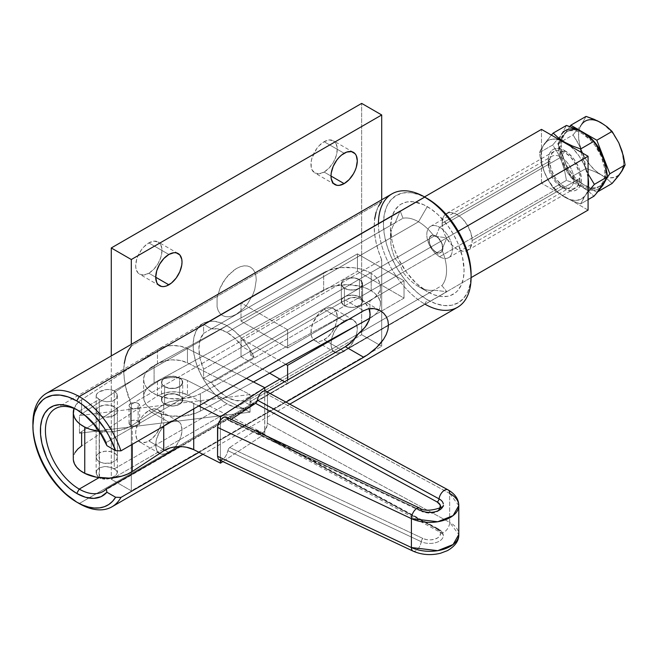 <?xml version="1.0" encoding="UTF-8"?>
<svg xmlns="http://www.w3.org/2000/svg" width="658" height="658" viewBox="0 0 658 658"><rect width="100%" height="100%" fill="white"/><g stroke="black" fill="none" stroke-linecap="round" stroke-linejoin="round"><path stroke-width="0.49" stroke-dasharray="3.29 2.47" d="M99.259 399.464L99.523 477.683L99.095 477.626L99.259 399.464L96.348 396.618L96.348 394.611L97.927 392.661L100.871 390.967L104.704 389.783L108.833 389.413L114.278 390.794L117.19 394.241L116.581 398.304L112.658 401.174L106.761 401.75L102.706 400.944L99.259 399.464L79.223 411.036A47.804 27.603 -120 0 0 77.998 410.345A47.804 27.603 60 0 1 79.223 411.036L99.259 399.464L96.948 397.613L96.142 395.614L96.948 393.616L99.259 391.765L106.761 389.478L110.824 389.602L114.278 390.794L226.961 325.743A47.804 27.603 -120 0 0 203.059 323.374A47.804 27.603 -120 0 0 195.73 361.678A47.804 27.603 -120 0 0 226.961 403.806L114.278 468.858L114.278 390.794L117.19 394.241L116.581 398.304L112.658 401.174L106.761 401.75L102.706 400.944L99.259 399.464M117.387 395.614L117.387 472.715L115.602 475.66L110.824 478.037L115.602 475.66L117.387 472.715L115.611 469.754L110.832 467.386L104.704 466.506L99.259 467.879L96.948 470.018L96.348 474.089L99.259 477.535L96.948 475.389L96.142 472.715L96.142 395.614M344.142 320.972A18.588 10.734 -60 0 1 353.436 320.051A18.588 10.734 -60 0 1 356.291 334.947A18.588 10.734 -60 0 1 344.142 351.331L324.114 339.767A18.588 10.734 120 0 0 336.254 323.382A18.588 10.734 120 0 0 333.409 308.487A18.588 10.734 120 0 0 324.114 309.408L344.142 320.972L346.708 319.78L351.446 319.311L353.436 320.051L356.291 323.325L357.294 328.556L357.039 331.665L356.291 334.947L353.436 341.518L349.176 347.268L344.142 351.331L341.576 352.515L336.838 352.984L333.211 350.895L331.254 346.552L330.999 343.739L332.002 337.357L334.848 330.785L339.117 325.027L344.142 320.972L324.114 309.408L329.14 307.656L333.409 308.487L336.254 311.76L337.258 316.991L337.003 320.101L335.045 326.705L331.418 332.989L326.681 337.99L321.548 340.951L319.081 341.51L314.82 340.688L311.966 337.406L311.218 334.988L311.218 329.066L313.183 322.461L319.081 313.463L324.114 309.408A18.588 10.734 120 0 0 311.966 325.784A18.588 10.734 120 0 0 314.82 340.688A18.588 10.734 120 0 0 324.114 339.767L344.142 351.331A18.588 10.734 -60 0 1 334.848 352.252A18.588 10.734 -60 0 1 332.002 337.357A18.588 10.734 -60 0 1 344.142 320.972M324.114 141.709L344.142 153.273L324.114 141.709L329.14 139.957L333.409 140.787A18.588 10.734 120 0 0 324.114 141.709A18.588 10.734 120 0 0 311.966 158.084A18.588 10.734 120 0 0 314.82 172.988L311.966 169.706L311.218 167.288L311.218 161.366L311.966 158.084L316.811 148.478L319.081 145.763L324.114 141.709M324.114 172.067A18.588 10.734 120 0 0 336.254 155.683A18.588 10.734 120 0 0 333.409 140.787L336.254 144.061L337.258 149.292L336.254 155.683L333.409 162.255L329.14 168.004L324.114 172.067L319.081 173.811L314.82 172.988A18.588 10.734 120 0 0 324.114 172.067L330.999 176.04L324.114 172.067M148.831 242.901L168.867 254.465L148.831 242.901L153.865 241.149L158.134 241.98A18.588 10.734 120 0 0 148.831 242.901A18.588 10.734 120 0 0 136.691 259.285A18.588 10.734 120 0 0 139.537 274.18L137.9 272.823L135.943 268.489L135.688 265.668L136.691 259.285L137.9 255.962L141.528 249.678L143.806 246.964L148.831 242.901M148.831 273.259A18.588 10.734 120 0 0 160.98 256.875A18.588 10.734 120 0 0 158.134 241.98L160.98 245.261L161.983 250.492L160.98 256.875L158.134 263.447L153.865 269.204L148.831 273.259L143.806 275.011L139.537 274.18A18.588 10.734 120 0 0 148.831 273.259L155.724 277.24L148.831 273.259M168.867 422.165A18.588 10.734 -60 0 1 178.162 421.243A18.588 10.734 -60 0 1 181.008 436.139A18.588 10.734 -60 0 1 168.867 452.523L148.831 440.959A18.588 10.734 120 0 0 160.98 424.575A18.588 10.734 120 0 0 158.134 409.679A18.588 10.734 120 0 0 148.831 410.6L168.867 422.165L173.893 420.421L176.171 420.511L179.798 422.6L181.008 424.525L182.011 429.756L181.756 432.865L179.798 439.47L176.171 445.754L173.893 448.468L171.434 450.755L166.301 453.716L161.564 454.185L157.936 452.087L155.971 447.753L155.971 441.831L156.719 438.549L159.573 431.977L163.834 426.228L168.867 422.165L148.831 410.6L153.865 408.848L158.134 409.679L160.98 412.961L161.983 418.192L161.728 421.301L159.762 427.906L156.135 434.181L151.398 439.19L146.273 442.151L141.528 442.62L137.9 440.523L136.691 438.598L135.688 433.367L135.943 430.266L137.9 423.662L141.528 417.378L143.806 414.663L148.831 410.6A18.588 10.734 120 0 0 136.691 426.984A18.588 10.734 120 0 0 139.537 441.88A18.588 10.734 120 0 0 148.831 440.959L168.867 452.523A18.588 10.734 -60 0 1 159.573 453.444A18.588 10.734 -60 0 1 156.719 438.549A18.588 10.734 -60 0 1 168.867 422.165M418.513 286.559L418.513 286.559A39.661 22.898 60 0 1 403 272.198L400.146 264.787L395.154 258.61A39.661 22.898 60 0 1 390.465 237.99A39.661 22.898 60 0 1 395.154 222.774L400.146 210.831L403 218.242A39.661 22.898 60 0 1 418.513 221.795L427.281 206.62A52.056 30.054 -120 0 0 390.465 227.865A52.056 30.054 -120 0 0 427.272 291.626L418.513 286.559A39.661 22.898 -120 0 0 434.025 290.112L446.872 291.757L441.872 285.58L358.215 333.886L441.872 285.58A39.661 22.898 -120 0 0 441.872 249.752L446.872 237.809L250.32 351.282L250.32 354.983L254.095 357.162A47.804 27.603 -120 0 0 226.961 325.743L114.278 390.794L114.278 468.858L226.961 403.806A47.804 27.603 -120 0 0 250.863 406.175A47.804 27.603 -120 0 0 254.095 403.716L179.823 446.593L254.095 403.716L250.32 401.536L250.32 405.238L242.473 400.706L235.062 400.451L226.961 397.152L218.859 391.099L211.44 382.791L203.593 378.26L203.593 369.196L200.106 358.626L198.913 348.584L200.106 339.915L203.593 333.367L203.593 324.312L211.44 328.836L218.859 329.09L226.961 332.389A39.661 22.898 60 0 1 242.473 346.75L434.025 236.164A39.661 22.898 -120 0 0 418.513 221.795L226.961 332.389L235.062 338.451L242.473 346.75L250.32 351.282L250.32 354.983L345.343 300.122L352.186 297.556L358.215 298.049L441.872 249.752L358.215 298.049A28.508 16.458 120 0 0 345.343 300.122L363.693 310.716L345.343 300.122L250.32 354.983L254.095 357.162L248.708 347.449L242.144 338.673L234.766 331.303L226.961 325.743L220.364 322.683L214.023 321.244L208.175 321.474L203.059 323.374L198.848 326.861L195.73 331.805L193.806 338.015L193.156 345.253L193.806 353.247L195.73 361.678L198.848 370.232L203.059 378.572L208.175 386.386L214.023 393.369L220.364 399.25L226.961 403.806L234.766 407.261L238.533 408.133L245.549 408.108L248.708 407.212L254.095 403.716L250.32 401.536L250.32 405.238L446.872 291.757L250.32 405.238L242.473 400.706L264.787 387.825L242.473 400.706A39.661 22.898 60 0 1 211.44 382.791L203.593 378.26L203.593 369.196L395.154 258.61L400.146 264.787L203.593 378.26L400.146 264.787L403 272.198L211.44 382.791L403 272.198A39.661 22.898 -120 0 0 418.513 286.559L427.281 291.626A52.056 30.054 -120 0 0 427.281 291.626L416.588 283.623L406.825 272.651L398.822 259.655L394.816 250.41L392.053 241.124L390.465 227.865L392.053 216.449L394.816 210.338L398.822 205.732L401.248 204.038L406.825 201.973L413.191 201.718L423.67 204.737L430.883 208.907L437.965 214.615L447.728 225.587L453.304 234.092L457.886 243.172L462.5 257.122L464.087 270.372L463.38 278.252L461.283 285.021L457.886 290.4L455.731 292.514L450.631 295.458L447.728 296.264L441.362 296.519L434.461 294.949L427.281 291.626A52.056 30.054 -120 0 0 464.087 270.372A52.056 30.054 -120 0 0 427.281 206.62L418.513 221.795A39.661 22.898 -120 0 0 403 218.242L400.146 210.831L395.154 222.774L203.593 333.367L203.593 324.312L400.146 210.831L203.593 324.312L211.44 328.836L403 218.242L211.44 328.836A39.661 22.898 60 0 1 226.961 332.389L418.513 221.795A39.661 22.898 60 0 1 434.025 236.164L242.473 346.75L250.32 351.282L446.872 237.809L434.025 236.164L446.872 237.809L441.872 249.752A39.661 22.898 60 0 1 441.872 285.58L446.872 291.757L434.025 290.112L279.88 379.107L434.025 290.112A39.661 22.898 60 0 1 418.513 286.559L427.272 291.626M32.9 423.324A65.512 37.827 -120 0 0 79.223 503.559L424.772 304.054L427.281 299.719A61.967 35.779 -120 0 0 471.095 274.419L470.256 283.804L467.764 291.856L463.709 298.263L458.264 302.787L451.618 305.246L444.043 305.551L435.826 303.683L427.281 299.719L424.772 304.054A65.512 37.827 -120 0 0 457.532 307.302M76.723 409.589L79.223 411.036A47.804 27.603 60 0 1 106.357 442.456L254.095 357.162L106.357 442.456A47.804 27.603 -120 0 0 79.223 411.036L76.723 409.589L79.223 411.036M425.175 304.284A65.512 37.827 60 0 1 424.772 304.054L79.223 503.559A65.512 37.827 60 0 1 32.916 424.797M117.387 472.715L116.581 470.709L112.666 468.06L108.833 466.884L104.704 466.506L99.259 467.879L96.948 470.018L96.142 472.707M286.263 401.964L199.037 452.326L286.263 401.964M392.02 193.83A65.512 37.827 -120 0 0 381.977 246.322A65.512 37.827 -120 0 0 424.772 304.054A65.512 37.827 60 0 1 378.449 223.358M381.706 201.414L131.304 345.976A65.512 37.827 -120 0 0 131.304 404.382L381.706 259.82A65.512 37.827 60 0 1 381.706 201.414L381.706 199.785L381.706 201.414L131.304 345.976L131.304 344.348L131.304 345.976M267.362 391.699L250.32 401.536L267.362 391.699M427.281 198.519L418.727 194.554L410.51 192.687L402.935 192.991L396.289 195.451L390.844 199.974L386.789 206.382L384.297 214.434L383.458 223.819L384.297 234.174L386.789 245.113L390.844 256.192L396.289 267.008L402.935 277.133L410.51 286.189L418.727 293.813L427.281 299.719A61.967 35.779 -120 0 1 383.458 223.819A61.967 35.779 -120 0 1 427.281 198.519M360.683 299.341L358.215 298.049L362.969 300.895L366.786 304.703L369.311 309.334L365.017 302.688L360.387 299.168L380.316 310.666M386.238 334.535L383.655 339.174M106.917 445.672L106.357 442.456L106.917 445.672M395.154 258.61L203.593 369.196A39.661 22.898 60 0 1 203.593 333.367L395.154 222.774A39.661 22.898 -120 0 0 395.154 258.61M124.28 363.43L123.794 370.841L124.28 378.819L125.711 387.184L131.304 404.382L131.304 490.835L111.276 479.271L111.276 355.912L111.276 479.271L361.67 334.708L381.706 346.272L381.706 259.82L131.304 404.382L131.304 490.835L381.706 346.272L381.706 259.82L378.473 251.2L376.113 242.613L374.673 234.248L374.196 226.278L374.673 218.859M361.67 334.708L361.67 103.396L361.67 334.708L111.276 479.271L131.304 490.835L381.706 346.272L361.67 334.708M236.477 314.179L232.611 315.963L228.902 316.802L225.48 316.671L222.486 315.56L220.027 313.521L218.201 310.625L217.074 306.99L217.074 298.074L220.027 288.138L225.48 278.688L228.902 274.6L236.477 268.489L240.334 266.704L244.044 265.857L247.466 265.996L250.459 267.107L252.919 269.147L254.753 272.042L255.872 275.677L256.258 279.913L254.753 289.52L252.919 294.529L247.466 303.98L244.044 308.067L236.477 314.179L232.611 315.963L228.902 316.802L225.48 316.671L222.486 315.56L220.027 313.521L218.201 310.625L217.074 306.99L217.074 298.074L220.027 288.138L222.486 283.261L225.48 278.688L232.611 271.162L236.477 268.489L240.334 266.704L244.044 265.857L247.466 265.996L250.459 267.107L252.919 269.147L254.753 272.042L255.872 275.677L256.258 279.913L254.753 289.52L252.919 294.529L247.466 303.98L244.044 308.067L236.477 314.179M376.113 212.156L378.473 206.299M179.626 395.59L179.626 377.955A10.627 6.136 180 0 1 182.735 382.29A10.627 6.136 180 0 1 176.179 387.957A10.627 6.136 180 0 1 164.599 386.624L164.599 404.267A10.627 6.136 0 0 0 176.179 405.591A10.627 6.136 0 0 0 182.735 399.924A10.627 6.136 0 0 0 179.626 395.59L181.929 397.58L182.529 401.125L179.626 404.267L176.179 405.591L172.108 406.06L168.045 405.591L163.274 403.338L161.695 401.125L161.695 398.732L163.274 396.519L168.045 394.257L174.181 393.912L179.626 395.59A10.627 6.136 0 0 0 168.045 394.257A10.627 6.136 0 0 0 161.49 399.924A10.627 6.136 0 0 0 164.599 404.267L164.599 386.624L161.695 383.491L162.296 379.946L164.599 377.955L168.045 376.623L174.181 376.277L179.626 377.955L181.929 379.946L182.735 382.29L180.942 385.695L176.179 387.957L170.035 388.302L164.599 386.624A10.627 6.136 180 0 1 161.49 382.29A10.627 6.136 180 0 1 168.045 376.623A10.627 6.136 180 0 1 179.626 377.955L179.626 395.59M99.259 406.693A10.627 6.136 180 0 1 110.832 405.369A10.627 6.136 180 0 1 117.387 411.036A10.627 6.136 180 0 1 114.278 415.371L114.278 461.628A10.627 6.136 0 0 0 117.387 457.294A10.627 6.136 0 0 0 110.832 451.627A10.627 6.136 0 0 0 99.259 452.959L99.259 406.693L99.259 452.959A10.627 6.136 0 0 0 96.142 457.294A10.627 6.136 0 0 0 102.706 462.961A10.627 6.136 0 0 0 114.278 461.628L114.278 415.371A10.627 6.136 180 0 1 102.706 416.703A10.627 6.136 180 0 1 96.142 411.036A10.627 6.136 180 0 1 99.259 406.693L104.696 405.015L110.832 405.369L115.602 407.623L117.19 409.835L117.19 412.229L115.602 414.441L110.832 416.703L104.696 417.049L100.863 416.136L97.935 414.441L96.142 411.036L96.956 408.684L99.259 406.693M138.131 421.071L138.131 403.436A5.313 3.068 180 0 1 139.685 405.608A5.313 3.068 180 0 1 136.403 408.437A5.313 3.068 180 0 1 130.621 407.771L130.621 425.413A5.313 3.068 0 0 0 136.403 426.071A5.313 3.068 0 0 0 139.685 423.242A5.313 3.068 0 0 0 138.131 421.071L139.586 422.642L139.586 423.842L137.325 425.792L132.34 426.071L130.621 425.413L129.165 423.842L129.955 421.539L132.34 420.404L135.408 420.232L138.131 421.071A5.313 3.068 0 0 0 132.34 420.404A5.313 3.068 0 0 0 129.058 423.242A5.313 3.068 0 0 0 130.621 425.413L130.621 407.771L129.165 406.2L129.165 405.007L131.419 403.058L135.408 402.597L138.789 403.897L139.685 405.608L138.789 407.31L136.403 408.437L133.335 408.61L130.621 407.771A5.313 3.068 180 0 1 129.058 405.608A5.313 3.068 180 0 1 132.34 402.77A5.313 3.068 180 0 1 138.131 403.436L138.131 421.071M81.633 432.964L81.633 431.623L157.476 381.648A21.245 12.263 180 0 1 187.456 380.505L250.048 412.171L187.456 380.505L184.076 379.107L176.221 377.569L167.946 377.889L160.511 380.003L157.476 381.648L81.633 431.623A33.64 19.419 0 0 0 79.437 433.235L250.048 412.171L250.048 394.537L187.456 362.871A21.245 12.263 0 0 0 157.476 364.014L157.476 349.702L81.633 399.677L157.476 349.702L157.476 364.014L81.633 413.989A33.64 19.419 0 0 0 79.437 415.593L250.048 394.537L187.456 362.871L180.276 360.477L172.059 359.86L164.048 361.094L157.476 364.014L81.633 413.989L81.633 399.677L77.792 402.77L74.009 408.486A33.64 19.419 180 0 1 81.633 399.677L81.633 413.989A33.64 19.419 0 0 0 79.437 415.593L79.437 433.235A33.64 19.419 180 0 1 81.633 431.623L81.633 445.935A33.64 19.419 0 0 0 73.293 458.741M219.229 459.876L220.455 460.148L222.774 459.317L225.102 457.104L226.92 454.004L227.857 450.664L421.194 541.674A13.563 7.83 0 0 0 435.522 542.702A13.563 7.83 0 0 0 443.327 535.686A13.563 7.83 0 0 0 439.059 529.904A7.789 4.359 118.5 0 0 440.597 532.462L443.229 534.674C443.13 532.89 441.551 530.99 438.499 528.974L256.752 430.242L257.393 431.204L256.752 430.242L255.551 430.496L437.142 529.155L439.544 531.08L440.523 533.383L439.931 535.727L437.866 537.775L434.617 539.231L430.661 539.881L426.581 539.618L422.962 538.499L229.7 447.522L255.551 430.496L437.142 529.155A2.829 1.587 -61.5 0 1 438.499 528.974A2.829 1.587 -61.5 0 1 439.059 529.904L257.393 431.204L259.145 433.852L261.275 433.778L264.787 430.941L264.787 433.943L187.456 394.825L187.456 380.505L187.456 394.825L264.697 433.893L264.697 430.883L264.787 433.943L264.697 430.883L266.745 427.19L267.502 423.374L449.661 522.345A7.789 4.359 -61.5 0 1 446.404 530.2A7.789 4.359 -61.5 0 1 440.605 532.462A7.789 4.359 -61.5 0 1 439.059 529.904L257.393 431.204L258.323 433.309L260.149 434.017L262.468 433.161L264.787 430.941L264.697 387.636L264.697 430.883L267.304 425.224L267.502 394.463L267.304 392.859L265.939 390.926M220.356 460.098L220.356 419.853L220.356 460.098M438.491 528.974A2.829 1.587 118.5 0 0 437.142 529.155A10.767 6.218 180 0 1 437.866 537.775A10.767 6.218 180 0 1 422.962 538.499A2.829 1.464 115.2 0 0 421.194 541.674A2.829 1.464 -64.8 0 1 422.962 538.499L229.7 447.522L228.491 448.863L227.857 450.664L421.194 541.674A7.789 4.022 -64.8 0 1 417.945 548.937A7.789 4.022 -64.8 0 1 413.018 551.1M258.323 433.309L440.605 532.462A7.789 4.359 118.5 0 0 446.395 530.208A7.789 4.359 118.5 0 0 449.661 522.345L458.799 534.551A29.034 16.763 0 0 0 449.661 522.345L449.661 493.426L267.502 394.463L266.745 391.633M442.974 506.339A13.563 7.83 180 0 1 421.194 510.641L227.857 419.631L228.491 420.594L231.18 419.368L229.7 420.347L422.962 511.324A2.829 1.464 -64.8 0 1 421.753 511.57A2.829 1.464 -64.8 0 1 421.194 510.641L227.857 419.631L226.253 417.049M419.672 508.099A7.789 4.022 115.2 0 1 421.194 510.641A2.829 1.464 115.2 0 0 421.753 511.57L228.441 420.569L229.7 420.347L422.962 511.324L428.597 512.681L434.617 512.056L437.866 510.6L440.424 507.392M412.977 551.083A7.789 4.022 115.2 0 0 417.92 548.961A7.789 4.022 115.2 0 0 421.194 541.674A13.563 7.83 0 0 0 435.522 542.702A13.563 7.83 0 0 0 443.327 535.686A13.563 7.83 0 0 0 439.059 529.904M458.799 505.632L449.661 493.426A7.789 4.359 118.5 0 0 448.082 489.881M443.229 505.509C439.125 512.952 431.969 514.967 421.753 511.57A2.829 1.464 115.2 0 0 422.962 511.324A10.767 6.218 0 0 0 440.26 507.902M449.661 522.345L449.661 493.426L267.502 394.463L267.502 423.374L449.661 522.345M220.455 460.148L222.774 459.317L225.102 457.104L226.92 454.004L228.491 448.863L229.7 447.522L255.551 430.496L256.752 430.242M132.233 425.274A33.64 19.419 180 0 1 99.062 431.36L109.146 431.854L115.652 431.237L127.422 427.881L132.233 425.274L132.233 444.347L132.233 425.274L163.743 404.514A21.245 12.263 180 0 1 193.723 403.379L193.723 408.848L193.723 403.379L198.774 405.928L190.335 401.972L186.543 400.985L178.318 400.36L170.315 401.602L163.743 404.514L132.233 425.274M157.476 381.648L157.476 395.96L81.633 445.935L157.476 395.96L157.476 381.648M187.456 394.825A21.245 12.263 0 0 0 157.476 395.96L164.048 393.048L172.059 391.806L180.276 392.431L187.456 394.825M187.456 362.871L187.456 348.559L246.454 378.399L187.456 348.559L187.456 362.871M163.743 426.154L163.743 404.514L163.743 426.154M157.476 349.702A21.245 12.263 180 0 1 187.456 348.559L180.276 346.166L172.059 345.549L164.048 346.782L157.476 349.702M79.437 433.235L250.048 412.171L250.048 394.537L79.437 415.593L79.437 433.235M228.491 420.594L227.857 419.631M226.92 417.526L226.097 416.983M264.787 433.943L222.848 461.579L264.787 433.943M73.367 460.016L73.581 456.208L75.07 452.498M99.259 452.959L96.956 454.949L96.142 457.294L96.956 459.646L100.863 462.393L104.696 463.314L110.832 462.961L115.602 460.699L117.19 458.494L117.19 456.101L115.602 453.888L110.832 451.627L104.696 451.281L99.259 452.959M359.457 296.947L359.457 279.601A10.627 6.136 180 0 1 362.566 283.935A10.627 6.136 180 0 1 356.011 289.602A10.627 6.136 180 0 1 344.43 288.278L344.43 305.625A10.627 6.136 0 0 0 356.011 306.957A10.627 6.136 0 0 0 362.566 301.29A10.627 6.136 0 0 0 359.457 296.947L354.02 295.269L347.876 295.623L344.43 296.947L342.127 298.938L341.527 302.483L344.43 305.625L347.876 306.957L351.948 307.418L356.011 306.957L360.781 304.695L362.361 302.483L361.76 298.938L359.457 296.947A10.627 6.136 0 0 0 347.876 295.623A10.627 6.136 0 0 0 341.321 301.29A10.627 6.136 0 0 0 344.43 305.625L344.43 288.278L341.527 285.136L342.127 281.591L344.43 279.601L347.876 278.268L354.02 277.923L357.845 278.836L360.781 280.53L362.566 283.935L360.781 287.349L356.011 289.602L349.875 289.956L344.43 288.278A10.627 6.136 180 0 1 341.321 283.935A10.627 6.136 180 0 1 347.876 278.268A10.627 6.136 180 0 1 359.457 279.601L359.457 296.947A10.627 6.136 0 0 0 347.876 295.623A10.627 6.136 0 0 0 341.321 301.29A10.627 6.136 0 0 0 344.43 305.625L344.43 288.278A10.627 6.136 180 0 1 341.321 283.935A10.627 6.136 180 0 1 347.876 278.268A10.627 6.136 180 0 1 359.457 279.601L359.457 296.947L359.457 279.601L361.76 281.591L362.361 285.136L360.781 287.349L356.011 289.602L351.948 290.071L347.876 289.602L344.43 288.278L341.527 285.136L342.127 281.591L344.43 279.601L347.876 278.268L354.02 277.923L359.457 279.601A10.627 6.136 180 0 1 362.566 283.935A10.627 6.136 180 0 1 356.011 289.602A10.627 6.136 180 0 1 344.43 288.278L344.43 305.625A10.627 6.136 0 0 0 356.011 306.957A10.627 6.136 0 0 0 362.566 301.29A10.627 6.136 0 0 0 359.457 296.947L361.76 298.938L362.361 302.483L360.781 304.695L356.011 306.957L351.948 307.418L347.876 306.957L344.43 305.625L341.527 302.483L342.127 298.938L344.43 296.947L347.876 295.623L354.02 295.269L359.457 296.947M561.027 186.642L561.027 186.642A18.062 10.429 60 0 1 548.254 164.525A18.062 10.429 60 0 1 561.027 157.155L564.786 150.649A23.375 13.497 -120 0 0 548.254 160.19A23.375 13.497 -120 0 0 564.786 188.813L561.027 186.642L439.585 256.76L436.048 252.006A9.738 5.626 60 0 1 429.164 240.08A9.738 5.626 60 0 1 436.048 236.107L439.585 227.265A18.062 10.429 -120 0 0 426.812 234.643A18.062 10.429 -120 0 0 439.585 256.76A18.062 10.429 60 0 1 427.782 240.844A18.062 10.429 60 0 1 430.554 226.377A18.062 10.429 60 0 1 439.585 227.265L561.027 157.155A18.062 10.429 -120 0 0 551.996 156.259A18.062 10.429 -120 0 0 549.233 170.735A18.062 10.429 -120 0 0 561.027 186.642A18.062 10.429 -120 0 0 570.058 187.538A18.062 10.429 -120 0 0 572.822 173.07A18.062 10.429 -120 0 0 561.027 157.155L439.585 227.265A18.062 10.429 60 0 1 451.38 243.18A18.062 10.429 60 0 1 448.616 257.656A18.062 10.429 60 0 1 439.585 256.76L561.027 186.642L564.786 188.813L558.461 183.714L555.599 180.3L551.042 172.396L549.512 168.218L548.254 160.19L548.575 156.653L549.512 153.61L551.042 151.192L553.098 149.489L555.599 148.56L561.562 149.152L568.01 152.878L573.965 159.162L578.522 167.066L580.052 171.244L581.31 179.272L580.052 185.852L578.522 188.27L576.466 189.973L573.965 190.902L568.01 190.31L564.786 188.813A23.375 13.497 -120 0 0 581.31 179.272A23.375 13.497 -120 0 0 564.786 150.649L561.027 157.155A18.062 10.429 60 0 1 573.801 179.272A18.062 10.429 60 0 1 561.027 186.642L564.786 188.813M435.826 252.137A9.738 5.626 60 0 1 429.468 243.55A9.738 5.626 60 0 1 430.957 235.753A9.738 5.626 60 0 1 435.826 236.23L436.048 236.107A9.738 5.626 -120 0 0 431.179 235.622A9.738 5.626 -120 0 0 429.69 243.427A9.738 5.626 -120 0 0 436.048 252.006L436.048 252.006A9.738 5.626 -120 0 0 440.918 252.491A9.738 5.626 -120 0 0 442.406 244.686A9.738 5.626 -120 0 0 436.048 236.107L435.826 236.23A9.738 5.626 60 0 1 442.192 244.809A9.738 5.626 60 0 1 440.695 252.614A9.738 5.626 60 0 1 435.826 252.137L438.467 253.05L441.551 251.907L442.579 249.637L442.192 244.809L440.695 241.371L437.175 237.16L434.486 235.605L432.002 235.367L429.468 237.464L429.074 241.831L430.957 246.997L433.194 250.007L435.826 252.137M285.794 364.293L241.009 338.434L241.009 356.661L269.591 373.168L241.009 356.661L541.485 183.187L541.485 129.379L541.485 183.187L241.009 356.661L241.009 338.434L357.442 271.211L241.009 338.434L285.794 364.293M284.527 381.788L287.604 383.565L287.604 380.011L287.604 383.565L471.095 277.627L287.604 383.565L284.527 381.788M287.604 329.757L241.009 302.853L424.5 196.915L241.009 302.853L241.009 321.088L357.442 253.865L357.442 271.211L357.442 253.865L404.037 280.769L287.604 347.992L287.604 329.757L458.264 231.229L287.604 329.757L241.009 302.853L241.009 321.088L287.604 347.992L287.604 329.757M588.079 210.091L541.485 183.187L588.079 210.091M356.389 325.62L404.037 298.115L404.037 280.769L404.037 298.115L357.442 271.211L404.037 298.115L356.389 325.62M287.604 347.992L404.037 280.769L357.442 253.865L241.009 321.088L287.604 347.992M436.048 252.006L439.585 256.76A18.062 10.429 -120 0 0 452.35 249.39A18.062 10.429 -120 0 0 439.585 227.265L436.048 236.107A9.738 5.626 60 0 1 442.933 248.033A9.738 5.626 60 0 1 436.048 252.006M549.759 161.054L442.086 223.218A21.245 12.263 60 0 1 446.486 213.496A21.245 12.263 60 0 1 462.862 219.188A21.245 12.263 60 0 1 472.14 240.565L579.805 178.408A21.245 12.263 -120 0 0 570.535 157.023A21.245 12.263 -120 0 0 554.159 151.332A21.245 12.263 -120 0 0 549.759 161.054L550.047 157.838L552.292 152.878L556.438 150.485L559.037 150.386L564.786 152.385L570.535 157.023L575.405 163.595L578.662 171.105L579.517 174.855L579.517 181.624L577.272 186.584L573.126 188.978L570.535 189.076L567.714 188.435L561.85 185.054L556.438 179.338L554.159 175.867L550.902 168.358L549.759 161.054A21.245 12.263 -120 0 0 559.037 182.439A21.245 12.263 -120 0 0 575.405 188.13A21.245 12.263 -120 0 0 579.805 178.408L472.14 240.565A21.245 12.263 60 0 1 467.739 250.295A21.245 12.263 60 0 1 451.363 244.603A21.245 12.263 60 0 1 442.086 223.218L549.759 161.054M606.158 168.251L606.158 175.044L604.636 180.72L596.822 192.276L597.925 191.643L596.822 192.276L570.799 177.257L586.064 168.44L584.32 159.302L581.573 150.509A31.872 18.399 -120 0 0 601.091 174.789L607.128 178.902L612.088 183.467L607.128 178.902L601.091 174.789L593.968 171.31L586.064 168.44L570.799 177.257L564.293 160.486L570.799 177.257L596.822 192.276L603.328 183.023L599.751 186.346L595.079 187.785L592.439 187.769L589.642 187.25L583.81 184.766L577.979 180.514L572.542 174.773L567.879 167.946L564.293 160.486L557.795 143.724L562.606 140.935L557.795 143.724L564.293 134.462L557.795 143.724L564.293 160.486L562.047 152.911L561.274 145.731A31.872 18.399 -120 0 0 564.293 160.486A31.872 18.399 -120 0 0 583.81 184.766A31.872 18.399 -120 0 0 591.493 187.645A31.872 18.399 -120 0 0 599.751 186.346A31.872 18.399 -120 0 0 603.328 183.023A31.872 18.399 -120 0 0 606.347 171.754L604.85 172.626A31.872 18.399 60 0 1 598.245 187.209A31.872 18.399 60 0 1 590.67 188.607A31.872 18.399 60 0 1 559.777 146.602L560.205 141.774L561.488 137.629L563.577 134.339L566.374 132.011L569.787 130.745L573.686 130.588L577.913 131.551L582.314 133.59L590.933 140.549L594.832 145.204L601.05 155.971L604.414 167.297L604.85 172.626L604.414 177.446L603.131 181.592L601.05 184.89L598.245 187.209L594.832 188.476L590.933 188.632L586.706 187.67L582.314 185.63L577.913 182.595L569.787 174.016L566.374 168.81L561.488 157.55L559.777 146.602L561.274 145.731L562.047 139.438L564.293 134.462L569.844 126.575L564.293 134.462L565.938 132.579L570.091 130.177L575.191 129.725L580.109 130.942A31.872 18.399 -120 0 0 567.879 131.139A31.872 18.399 -120 0 0 564.293 134.462A31.872 18.399 -120 0 0 561.809 140.417A31.872 18.399 -120 0 0 561.274 145.731L559.777 146.602A31.872 18.399 60 0 1 560.723 139.669A31.872 18.399 60 0 1 566.374 132.011A31.872 18.399 60 0 1 590.933 140.549A31.872 18.399 60 0 1 604.85 172.626L606.347 171.754A31.872 18.399 -120 0 0 606.207 168.736M604.291 182.809L605.895 176.813L606.1 173.342L604.291 161.786M601.182 153.783L594.207 142.687L585.414 134.174M561.71 133.985L566.456 125.439L561.71 133.985A33.64 19.419 -120 0 0 559.473 138.748A33.64 19.419 -120 0 0 561.71 161.449L564.605 170.718L566.456 180.374L574.821 183.409L582.314 187.078L574.821 183.409L566.456 180.374L553.172 188.04L548.221 180.185L544.182 171.573L541.279 162.287L539.437 152.648L552.72 144.982L557.663 152.829L561.71 161.449A33.64 19.419 -120 0 0 582.314 187.078L588.704 191.437L593.919 196.232L588.704 191.437L582.314 187.078A33.64 19.419 -120 0 0 602.909 185.243A33.64 19.419 -120 0 0 602.909 157.772A33.64 19.419 -120 0 0 582.314 132.143L576.153 129.527L570.42 128.96L565.493 130.481L561.71 133.985L559.333 139.233L558.527 145.879L559.333 153.454L561.71 161.449L567.829 173.046L573.208 179.733L579.205 185.054L585.414 188.64L591.41 190.244L596.79 189.767L601.182 187.226M581.17 152.286L583.786 163.307L588.079 173.959L583.654 163.908L579.262 156.3L573.883 149.613L569.581 145.599A33.64 19.419 60 0 1 585.381 167.889L581.17 152.286M588.079 191.758L583.786 197.762L580.644 203.898L588.079 199.604L580.644 203.898L586.763 192.934L588.079 188.723A33.64 19.419 60 0 1 585.381 195.36L588.079 191.758M564.786 197.203L572.328 200.887L580.644 203.898L572.328 200.887L564.786 197.203L570.938 199.818L576.679 200.386L581.606 198.864L585.381 195.36A33.64 19.419 60 0 1 564.786 197.203A33.64 19.419 60 0 1 544.182 171.573L547.966 179.445L552.893 186.65L558.626 192.712L564.786 197.203M553.172 188.04L561.455 195.113L553.172 188.04L566.456 180.374L564.605 170.718L561.71 161.449L557.663 152.829L552.72 144.982L539.437 152.648L544.182 144.102L551.404 135.104L542.809 146.528L541.805 149.358L540.991 155.995L541.805 163.571L544.182 171.573L548.221 180.185L553.172 188.04M559.818 136.551L552.72 144.982L559.818 136.551M588.079 177.644L585.381 167.889A33.64 19.419 60 0 1 588.079 177.644M559.991 140.055L552.893 139.077L547.966 140.598L544.182 144.102L540.251 150.748L539.437 152.648L540.251 157.509L544.182 171.573A33.64 19.419 60 0 1 544.182 144.102A33.64 19.419 60 0 1 559.991 140.055M603.328 183.023L607.499 177.101L603.328 183.023M562.606 140.935L573.052 134.906L581.573 124.494L586.064 116.4L581.573 124.494A31.872 18.399 -120 0 0 581.573 150.509L577.74 142.35L573.052 134.906L562.606 140.935M583.087 154.86L579.78 146.331L573.052 134.906L581.573 124.494L579.32 129.47L578.555 135.762L579.32 142.934L581.573 150.509L585.159 157.969L589.823 164.796L595.26 170.537L601.091 174.789L593.968 171.31L586.064 168.44L583.087 154.86M618.972 174.929L614.811 177.331L609.711 177.792L604.036 176.27L601.091 174.789A31.872 18.399 -120 0 0 620.609 173.046A31.872 18.399 -120 0 0 620.609 147.022A31.872 18.399 -120 0 0 601.091 122.75L595.26 120.266L589.823 119.731L585.159 121.171L581.573 124.494M621.909 170.751L623.43 165.068L623.628 161.778L621.909 150.83M618.972 143.247L612.359 132.735L604.036 124.666M442.086 223.218L443.229 230.522L444.619 234.322L446.486 238.031L451.363 244.603L457.113 249.242L462.862 251.241L465.461 251.142L469.606 248.749L471.844 243.789L472.14 240.565L470.988 233.269L467.739 225.76L462.862 219.188L460.041 216.572L454.185 213.184L448.764 212.649L444.619 215.043L443.229 217.239L442.086 223.218M323.654 290.014L323.654 272.659A33.64 19.419 180 0 1 371.211 273.383L371.211 290.729A33.64 19.419 0 0 0 323.654 290.014L323.654 272.659L154.095 365.527L149.777 368.406L146.52 371.721L144.439 375.331L143.617 379.107L144.094 382.907L145.837 386.575L148.798 389.98L152.845 392.99L157.83 395.483L169.822 398.567L182.94 398.764L195.196 396.05L200.402 393.714L369.961 300.846L374.279 297.967L377.536 294.652L379.617 291.042L380.439 287.266L379.962 283.466L378.218 279.798L375.257 276.393L371.211 273.383L366.226 270.89L360.494 269.007L354.234 267.806L341.115 267.609L328.86 270.323L323.654 272.659L154.095 365.527L154.095 382.882L323.654 290.014L154.095 382.882A33.64 19.419 0 0 0 143.608 396.971A33.64 19.419 0 0 0 163.965 414.811A33.64 19.419 0 0 0 200.402 411.061L200.402 393.714A33.64 19.419 180 0 1 163.965 397.465A33.64 19.419 180 0 1 143.608 379.617A33.64 19.419 180 0 1 154.095 365.527L154.095 382.882L149.777 385.761L146.52 389.067L144.439 392.678L143.617 396.453L144.094 400.253L145.837 403.93L148.798 407.327L152.845 410.337L157.83 412.829L169.822 415.914L182.94 416.111L195.196 413.397L200.402 411.061L200.402 393.714L369.961 300.846L369.961 311.826L369.961 300.846A33.64 19.419 180 0 0 380.447 286.756A33.64 19.419 180 0 0 371.211 273.383L371.211 290.729L366.226 288.245L360.494 286.362L347.695 284.684L334.757 285.967L328.86 287.669L323.654 290.014M179.626 395.45A10.627 6.136 0 0 0 168.045 394.117A10.627 6.136 0 0 0 161.49 399.784A10.627 6.136 0 0 0 164.599 404.119L164.599 386.772A10.627 6.136 180 0 1 161.49 382.438A10.627 6.136 180 0 1 168.045 376.771A10.627 6.136 180 0 1 179.626 378.095L179.626 395.45L179.626 378.095L181.929 380.085L182.529 383.63L179.626 386.772L176.179 388.105L172.108 388.565L168.045 388.105L163.274 385.843L161.695 383.63L161.695 381.237L163.274 379.024L168.045 376.771L174.181 376.417L179.626 378.095A10.627 6.136 180 0 1 182.735 382.438A10.627 6.136 180 0 1 176.179 388.105A10.627 6.136 180 0 1 164.599 386.772L164.599 404.119A10.627 6.136 0 0 0 176.179 405.451A10.627 6.136 0 0 0 182.735 399.784A10.627 6.136 0 0 0 179.626 395.45L181.929 397.432L182.529 400.977L179.626 404.119L176.179 405.451L172.108 405.92L168.045 405.451L163.274 403.19L161.695 400.977L162.296 397.432L164.599 395.45L168.045 394.117L174.181 393.764L179.626 395.45M369.961 318.192A33.64 19.419 0 0 0 380.447 304.103A33.64 19.419 0 0 0 371.211 290.729L375.257 293.739L378.218 297.145L379.962 300.813L380.439 304.613L379.617 308.388L377.536 312.007L374.279 315.314L369.722 318.324L369.961 317.14L369.961 318.192M253.511 381.969L200.402 411.061L253.511 381.969M353.436 320.051L333.409 308.487M353.436 152.352L333.409 140.787M178.162 253.544L158.134 241.98M178.162 421.243L158.134 409.679M390.465 227.865L390.465 237.99M79.223 503.559L76.723 502.112M203.059 323.374L55.321 408.667M250.863 406.175L103.125 491.468M290.022 404.012L202.927 454.291M159.573 453.444L139.537 441.88M159.573 285.745L139.537 274.18M334.848 184.553L314.82 172.988M334.848 352.252L314.82 340.688M182.735 399.924L182.735 382.29M117.387 411.036L117.387 457.294M139.685 423.242L139.685 405.608M129.058 423.242L129.058 405.608M96.142 411.036L96.142 457.294M161.49 399.924L161.49 382.29M362.566 301.29L362.566 283.935L362.566 301.29M548.254 164.525L548.254 160.19M430.554 226.377L551.996 156.259M448.616 257.656L570.058 187.538M341.321 301.29L341.321 283.935L341.321 301.29M554.159 151.332L446.486 213.496M567.879 131.139L566.374 132.011M599.751 186.346L598.245 187.209M575.405 188.13L467.739 250.295M161.49 399.784L161.49 382.438M182.735 399.784L182.735 382.438M380.447 304.103L380.447 286.756M143.608 379.617L143.608 396.971"/><path stroke-width="0.99" d="M110.824 478.037L108.833 478.539L110.824 478.037M106.769 478.843L108.833 478.539L106.769 478.843M102.714 478.728L104.696 478.917L102.714 478.728M99.259 477.535L100.871 478.259L99.259 477.535M344.142 153.273A18.588 10.734 -60 0 1 353.436 152.352A18.588 10.734 -60 0 1 356.291 167.247A18.588 10.734 -60 0 1 344.142 183.631L330.999 176.04L331.254 172.931L333.211 166.326L336.838 160.042L339.117 157.328L341.576 155.041L346.708 152.08L351.446 151.611L355.073 153.709L356.291 155.633L357.294 160.865L356.291 167.247L355.073 170.57L353.436 173.819L349.176 179.568L344.142 183.631L339.117 185.383L336.838 185.285L333.211 183.195L331.254 178.853L330.999 176.04L344.142 183.631A18.588 10.734 -60 0 1 334.848 184.553A18.588 10.734 -60 0 1 332.002 169.657A18.588 10.734 -60 0 1 344.142 153.273M168.867 254.465A18.588 10.734 -60 0 1 178.162 253.544A18.588 10.734 -60 0 1 181.008 268.448A18.588 10.734 -60 0 1 168.867 284.824L155.724 277.24L156.719 270.849L159.573 264.277L163.834 258.528L168.867 254.465L173.893 252.721L176.171 252.812L179.798 254.901L181.756 259.244L182.011 262.057L181.756 265.166L179.798 271.77L176.171 278.054L171.434 283.055L166.301 286.016L163.834 286.575L161.564 286.485L157.936 284.388L156.719 282.471L155.724 277.24L168.867 284.824A18.588 10.734 -60 0 1 159.573 285.745A18.588 10.734 -60 0 1 156.719 270.849A18.588 10.734 -60 0 1 168.867 254.465M290.022 404.012L457.532 307.302A65.512 37.827 -120 0 0 467.567 254.802A65.512 37.827 -120 0 0 424.772 197.071A65.512 37.827 60 0 1 471.095 277.306L471.095 274.419A61.967 35.779 -120 0 0 427.281 198.519L424.772 197.071A65.512 37.827 60 0 1 424.772 197.079L79.223 396.577A65.512 37.827 60 0 1 120.932 450.87L115.627 450.697L106.917 445.672A51.349 29.643 60 0 0 76.723 409.589L69.633 406.307L66.178 405.312L59.607 404.654L53.685 405.805L48.651 408.708L44.703 413.265L41.972 419.286L40.59 426.54L40.59 434.757L41.972 443.624L46.529 457.376L51.044 466.333L56.547 474.722L62.823 482.224L69.633 488.54L76.723 493.434L85.548 497.275L93.839 498.369L101.11 496.65L106.917 492.225L106.357 489.009L179.823 446.593L106.357 489.009A47.804 27.603 60 0 1 103.125 491.468A47.804 27.603 60 0 1 79.223 489.1L99.095 477.626L79.223 489.1L76.723 493.434L79.223 489.1A47.804 27.603 60 0 1 47.993 446.971A47.804 27.603 60 0 1 55.321 408.667A47.804 27.603 60 0 1 77.998 410.345A47.804 27.603 -120 0 0 45.427 431.261A47.804 27.603 -120 0 0 79.223 489.1A47.804 27.603 -120 0 0 106.357 489.009L106.917 492.225L115.627 497.251L120.932 497.423L199.037 452.326L120.932 497.423L115.627 497.251A61.967 35.779 60 0 1 76.723 502.112L79.223 503.559A65.512 37.827 -120 0 0 120.932 497.423A65.512 37.827 60 0 1 111.975 506.8A65.512 37.827 60 0 1 79.223 503.559L76.723 502.112A61.967 35.779 60 0 1 32.9 426.211A61.967 35.779 60 0 1 76.723 400.911L79.223 396.577A65.512 37.827 -120 0 0 32.9 423.324L33.114 431.294L34.784 441.987L40.286 458.585L48.922 474.574L56.062 484.214L63.999 492.587L76.723 502.112L82.686 505.081L88.542 507.063L94.176 508.001L99.49 507.886L104.375 506.726L108.743 504.538L112.518 501.355L115.627 497.251L106.917 492.225A51.349 29.643 60 0 1 76.723 493.434A51.349 29.643 60 0 1 40.409 430.546A51.349 29.643 60 0 1 76.723 409.589L85.548 415.938L93.839 424.426L101.11 434.543L106.917 445.672L115.627 450.697L108.743 435.464L104.375 428.226L94.176 415.182L82.686 404.826L76.723 400.911L68.169 396.947L59.952 395.08L52.377 395.384L45.731 397.843L42.844 399.858L38.074 405.344L34.784 412.615L33.739 416.827L32.9 426.211M471.095 277.306A65.512 37.827 60 0 1 425.175 304.284M32.916 424.797A65.512 37.827 60 0 1 46.471 393.328A65.512 37.827 60 0 1 79.223 396.577L424.772 197.071L435.826 204.432L444.043 212.057L451.618 221.104L458.264 231.229L588.079 156.275L458.264 231.229L463.709 242.045L467.764 253.133L470.256 264.064L471.095 274.419M363.693 357.261L286.263 401.964L363.693 357.261L345.343 346.676L267.362 391.699L345.343 346.676A28.508 16.458 120 0 0 358.215 333.886L352.186 341.346L345.343 346.676L363.693 357.261L367.855 354.621L363.693 357.261M372.181 351.388L367.855 354.621L376.401 347.695L372.181 351.388M380.308 343.599L376.401 347.695L383.655 339.174L380.308 343.599M386.238 334.535L387.899 329.748L388.467 325.052L387.899 320.569L386.254 316.572L383.672 313.224L380.316 310.666L374.328 308.602L367.888 308.98L363.693 310.716L120.932 450.87L363.693 310.716L367.888 308.98L372.198 308.438L376.425 309.038L380.316 310.666L383.672 313.224L386.254 316.572L387.899 320.569L388.467 325.052L387.899 329.748L386.238 334.535L383.655 339.174M378.449 223.358A65.512 37.827 60 0 1 424.772 197.071A65.512 37.827 -120 0 0 392.02 193.83L46.471 393.328M264.787 387.825L279.88 379.107L264.787 387.825M369.311 309.334L370.183 314.524L369.278 319.862L366.753 324.962L362.936 329.674L358.215 333.886L364.976 327.38L369.278 319.862L370.183 314.524L369.072 308.709M120.932 450.87A65.512 37.827 -120 0 0 79.223 396.577L76.723 400.911A61.967 35.779 60 0 1 115.627 450.697L120.932 450.87M381.706 199.785L381.706 114.961L131.304 259.523L131.304 344.348L131.304 259.523L111.276 247.959L111.276 355.912L111.276 247.959L361.67 103.396L111.276 247.959L131.304 259.523L381.706 114.961L361.67 103.396L381.706 114.961L381.706 199.785M374.673 218.859L376.113 212.156M378.473 206.299L381.706 201.414M131.304 345.976L128.071 350.862L125.711 356.718L124.28 363.43M84.759 427.083A33.64 19.419 180 0 1 73.293 412.476A33.64 19.419 180 0 1 74.009 408.486L73.367 413.75L74.444 417.509L76.764 421.071L80.251 424.303L84.759 427.083L84.759 473.349L84.759 427.083L90.121 429.304L99.062 431.36A33.64 19.419 180 0 1 84.759 427.083M73.293 412.476L73.293 458.741A33.64 19.419 0 0 0 84.759 473.349A33.64 19.419 0 0 0 132.233 471.539L132.233 444.347L132.233 471.539L163.743 450.779L163.743 426.154L163.743 450.779L132.233 471.539L127.422 474.138L121.82 476.153L109.146 478.119L96.134 477.132L84.759 473.349L80.251 470.569L76.764 467.336L74.444 463.775L73.367 460.016M266.745 391.633L264.697 390.638M227.857 419.631L226.92 417.526L225.102 416.827L222.774 417.682L219.204 421.614L217.749 425.52L217.551 456.282L218.308 459.103L219.204 459.868L221.952 459.778M226.92 417.526L223.967 417.065L220.455 419.903L220.455 416.892L198.774 405.928L220.356 416.851L220.356 419.853L220.455 416.892L220.455 419.903L218.308 423.546L217.551 427.371L411.414 518.627L411.414 547.538A29.034 16.763 0 0 0 442.217 549.693A29.034 16.763 0 0 0 458.799 534.551L453.091 544.528L437.743 550.664L411.414 547.538L217.551 456.282L218.308 459.103L219.229 459.876L413.018 551.1A7.789 4.022 -64.8 0 1 411.414 547.538A7.789 4.022 115.2 0 0 412.977 551.083M439.931 508.552L440.227 505.023L437.142 501.972L255.551 403.313L256.752 401.972L258.323 396.84L260.149 393.731L262.468 391.526L264.787 390.688L264.787 387.685L264.787 390.688L262.468 391.526L260.149 393.731L258.323 396.84L257.393 400.171L439.059 498.871A7.789 4.359 -61.5 0 1 442.661 491.674A7.789 4.359 -61.5 0 1 448.04 489.856A7.789 4.359 -61.5 0 1 449.661 493.426A29.034 16.763 180 0 1 458.799 505.632A29.034 16.763 180 0 1 442.217 520.774A29.034 16.763 180 0 1 411.414 518.627A7.789 4.022 -64.8 0 1 414.351 510.731A7.789 4.022 -64.8 0 1 419.656 508.091A7.789 4.022 -64.8 0 1 421.194 510.641A13.563 7.83 180 0 0 442.974 506.339M448.082 489.881A7.789 4.359 118.5 0 0 442.686 491.649A7.789 4.359 118.5 0 0 439.059 498.871L257.393 400.171L255.551 403.313L231.18 419.368L255.551 403.313L437.142 501.972A2.829 1.587 118.5 0 0 439.059 498.871A2.829 1.587 -61.5 0 1 437.142 501.972A10.767 6.218 0 0 1 440.26 507.902M419.672 508.099A7.789 4.022 115.2 0 0 414.359 510.715A7.789 4.022 115.2 0 0 411.414 518.627L437.743 521.753L453.091 515.617L458.799 505.632C458.741 499.274 455.155 494.018 448.04 489.856L264.787 390.638M439.059 498.871A13.563 7.83 180 0 1 443.286 503.954A13.563 7.83 180 0 0 439.059 498.871M411.414 518.627L411.414 547.538L217.551 456.282L217.551 427.371L411.414 518.627M220.455 460.452L220.455 463.158L220.356 460.411L220.356 463.109L193.723 449.636A21.245 12.263 0 0 0 163.743 450.779L170.315 447.859L174.214 447.012L182.488 446.7L186.543 447.243L193.723 449.636L220.455 463.158L220.455 460.452M75.07 452.498L77.792 449.036L81.633 445.935L81.633 432.964M246.454 378.399L264.697 387.636L246.454 378.399M193.723 408.848L193.723 449.636L193.723 408.848M264.787 387.685L220.455 416.892L264.787 387.685M222.848 461.579L220.455 463.158L222.848 461.579M287.604 365.338L285.794 364.293L287.604 365.338L356.389 325.62L287.604 365.338L287.604 380.011L287.604 365.338M269.591 373.168L284.527 381.788L269.591 373.168M424.5 196.915L541.485 129.379L588.079 156.275L588.079 210.091L471.095 277.627L588.079 210.091L588.079 156.275L541.485 129.379L424.5 196.915M604.036 124.666L597.645 120.916L586.064 116.4L570.799 125.209L596.822 140.236L612.088 131.419L596.822 140.236L603.328 156.999A31.872 18.399 -120 0 0 594.001 141.412L597.53 146.018L601.692 153.224L609.834 173.77L625.1 164.952L609.834 173.77L607.499 177.101L609.834 173.77L603.328 156.999L606.207 168.736A31.872 18.399 -120 0 0 603.328 156.999L596.822 140.236L583.81 132.719A31.872 18.399 -120 0 0 580.109 130.942L586.755 134.643L593.722 141.1A31.872 18.399 -120 0 0 583.81 132.719L570.799 125.209L569.844 126.575L570.799 125.209L586.064 116.4L593.968 119.263L601.091 122.75L607.128 126.854L612.088 131.419L618.816 142.844L623.356 155.814L625.1 164.952L620.609 173.046L612.088 183.467L597.925 191.643L612.088 183.467L618.816 175.48L621.909 170.751M601.182 187.226L604.291 182.809M604.291 161.786L601.182 153.783M585.414 134.174L582.305 132.143M593.919 141.297L580.644 148.963L581.17 152.286L580.644 148.963L593.919 141.297L585.661 134.248L578.695 130.226L566.456 125.439L553.172 133.105L566.456 125.439L574.821 128.475L582.314 132.143L591.443 138.854L596.493 145.155L593.919 141.297M588.079 173.959L594.371 184.363L607.655 176.698L605.812 167.05L602.909 157.772L596.493 145.155L602.909 157.772L605.812 167.05L607.655 176.698L594.371 184.363L588.079 191.758L594.371 184.363L588.079 173.959M588.079 199.604L593.919 196.232L596.485 193.329L602.909 185.243L607.655 176.698L602.909 185.243L596.485 193.329L593.919 196.232L588.079 199.604M551.404 135.104L553.172 133.105L558.436 137.941L564.786 142.26L572.328 145.953L580.644 148.963L572.328 145.953L559.991 140.055A33.64 19.419 60 0 1 564.786 142.26L558.436 137.941L553.172 133.105L551.404 135.104M588.079 188.723L588.573 183.467L588.079 177.644A33.64 19.419 60 0 1 588.079 188.723M569.581 145.599L564.786 142.26A33.64 19.419 60 0 1 569.581 145.599M582.314 132.143A33.64 19.419 -120 0 0 561.71 133.985M581.573 124.494A31.872 18.399 -120 0 1 601.091 122.75L607.128 126.854L612.088 131.419L618.816 142.844L622.123 151.373L625.1 164.952L622.123 170.776L618.972 174.929M621.909 150.83L618.972 143.247M369.961 311.826L369.961 317.14L369.961 311.826M369.722 318.324L253.511 381.969L369.722 318.324M424.772 197.079L427.281 198.519M202.927 454.291L111.975 506.8M443.229 505.509L443.237 505.492C446.149 506.323 427.091 513.75 419.656 508.091L226.253 417.049M413.018 551.1C421.646 554.875 430.809 555.591 440.506 553.255L447.448 550.639C455.204 546.091 458.988 540.72 458.799 534.551L458.799 505.632"/></g></svg>
